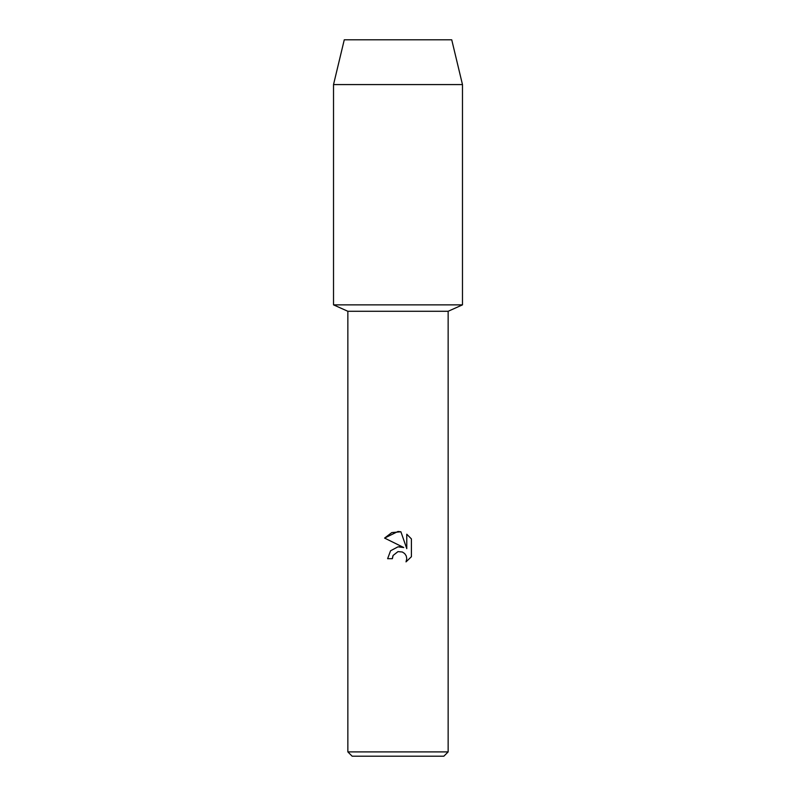 <?xml version="1.0" encoding="UTF-8"?>
<svg xmlns="http://www.w3.org/2000/svg" width="796" height="796" viewBox="0 0 796 796"><rect width="100%" height="100%" fill="white"/><g stroke="black" fill="none" stroke-linecap="round" stroke-linejoin="round"><path stroke-width="1.19" d="M451.73 39.8L344.27 39.8L451.73 39.8L462.476 84.575L462.476 304.868L398 304.868L462.476 304.868L448.148 311.276L448.148 751.902L347.852 751.902L352.15 756.2L443.85 756.2L448.148 751.902M347.852 751.902L347.852 311.276L448.148 311.276M398 551.618L393.125 555.429L392.358 558.692L387.622 558.692L390.557 550.782L398 546.832L403.751 547.529L384.587 538.086L398 531.479L400.905 531.788L406.766 548.643L406.766 534.206L411.413 538.912L411.413 556.712L406.02 561.877L406.776 558.653L406.229 555.887L404.666 553.558L402.338 551.996L398 551.618L402.338 551.996L404.666 553.558L406.229 555.887L406.776 558.653L406.02 561.877L411.413 556.712M392.358 558.692L392.846 556.056M403.751 547.529L399.025 546.743M398 546.832L390.557 550.782L387.622 558.692M393.125 555.429L397.92 551.638M411.413 538.912L406.766 534.206M400.905 531.788L391.801 532.584L384.587 538.086M344.27 39.8L333.524 84.575L333.524 304.868L398 304.868L333.524 304.868L347.852 311.276M333.524 84.575L462.476 84.575"/></g></svg>
